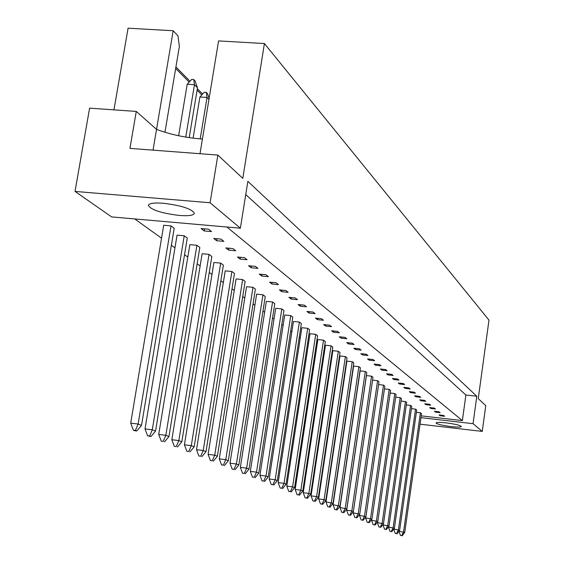<?xml version="1.0" encoding="UTF-8"?>
<svg xmlns="http://www.w3.org/2000/svg" width="564" height="564" viewBox="0 0 564 564"><rect width="100%" height="100%" fill="white"/><g stroke="black" fill="none" stroke-linecap="round" stroke-linejoin="round"><path stroke-width="0.85" d="M446.272 422.894C439.969 422.224 436.543 422.239 435.993 422.951C437.051 424.184 442.056 425.39 451.017 426.581C457.312 427.258 460.76 427.237 461.345 426.532C460.309 425.298 455.282 424.086 446.272 422.894M163.454 203.266C154.226 202.603 149.199 203.294 148.367 205.345C150.842 209.808 161.1 213.178 179.133 215.441C188.404 216.132 193.48 215.441 194.383 213.361C192.021 208.934 181.707 205.571 163.454 203.266M264.417 43.541L242.795 178.393L217.859 155.072L210.09 202.758L240.377 228.201L247.864 181.347L476.806 396.231L473.048 423.684L482.255 431.418L485.759 405.636L478.258 398.614L488.981 320.112L264.417 43.541L218.571 40.911L200.008 153.711M202.427 139.026L200.721 138.913C184.654 137.581 169.926 134.394 156.531 129.353L173.176 30.731L128.077 28.2L113.956 109.86M443.6 415.435L439.018 414.907L440.089 415.753L444.658 416.274L443.6 415.435M398.974 531.217L404.733 532.409L421.527 413.624L420.399 412.777L416.373 412.319M439.032 411.819L434.393 411.29L435.5 412.15L440.124 412.679L439.032 411.819M393.806 529.004L399.636 530.336L416.704 410.007L415.548 409.14L411.41 408.667M434.343 408.103L429.648 407.568L430.783 408.456L435.464 408.992L434.343 408.103M388.49 526.72L388.441 527.072L394.398 528.207L411.748 406.299L410.557 405.403L406.313 404.924M429.528 404.289L424.77 403.754L425.933 404.663L430.677 405.199L429.528 404.289M383.041 524.372L382.97 524.865L389.019 526.022L406.665 402.484L405.438 401.568L401.074 401.074M424.579 400.369L419.757 399.827L420.955 400.764L425.757 401.3L424.579 400.369M377.429 521.954L377.337 522.595L383.485 523.773L401.434 398.565L400.179 397.627L395.688 397.119M419.489 396.337L414.611 395.787L415.837 396.753L420.709 397.296L419.489 396.337M371.669 519.465L371.556 520.262L377.802 521.467L396.062 394.539L394.772 393.573L390.154 393.052M414.258 392.191L409.309 391.642L410.578 392.629L415.506 393.178L414.258 392.191M365.74 516.906L365.599 517.865L371.958 519.084L390.535 390.401L389.209 389.4L384.458 388.871M408.879 387.926L403.859 387.369L405.163 388.392L410.162 388.949L408.879 387.926M359.642 514.262L359.479 515.39L365.937 516.645L384.852 386.143L383.492 385.113L378.599 384.57M403.338 383.534L398.254 382.977L399.594 384.028L404.656 384.585L403.338 383.534M350.434 515.355L348.376 514.918L350.434 515.355L353.367 511.534L372.987 377.245L371.542 376.16L366.431 375.603L346.677 510.23L351.837 510.906L353.367 511.534L353.17 512.852L359.747 514.128L379.008 381.757L377.598 380.7L372.564 380.15M397.627 379.015L392.481 378.451L393.855 379.537L398.995 380.101L397.627 379.015M391.754 374.362L386.53 373.791L387.947 374.905L393.157 375.476L391.754 374.362M365.296 371.479L360.114 370.915L339.986 507.537L346.797 508.862L366.79 372.6L365.296 371.479L345.217 508.22L343.173 512.486L341.713 512.295L343.173 512.486M385.698 369.561L380.397 368.99L381.863 370.139L387.144 370.71L385.698 369.561M358.859 366.656L353.607 366.092L333.091 504.752L340.029 506.112L360.403 367.813L358.859 366.656L338.393 505.45L336.327 509.786L334.847 509.588L336.327 509.786M379.452 364.619L374.073 364.041L375.589 365.225L380.947 365.796L379.452 364.619M352.232 361.686L346.902 361.115L325.978 501.882L333.042 503.271L353.818 362.878L352.232 361.686L331.357 502.587L329.27 506.994L327.762 506.796L329.27 506.994M373.008 359.515L367.552 358.93L369.11 360.149L374.552 360.734L373.008 359.515M345.387 356.561L339.979 355.983L318.646 498.928L324.103 499.641L325.837 500.346L347.022 357.787L345.387 356.561L324.103 499.641L321.988 504.117L320.458 503.913L321.988 504.117M366.36 354.248L360.826 353.656L362.433 354.918L367.954 355.503L366.36 354.248M338.329 351.273L332.845 350.688L311.067 495.869L316.608 496.588L318.399 497.321L340.014 352.535L338.329 351.273L316.608 496.588L314.465 501.149L312.914 500.945L314.465 501.149M359.501 348.806L353.875 348.214L355.539 349.518L361.136 350.11L359.501 348.806M331.04 345.81L325.47 345.224L303.242 492.717L308.868 493.444L310.722 494.198L332.788 347.114L331.04 345.81L308.868 493.444L306.696 498.075L305.124 497.871L306.696 498.075M352.408 343.187L346.698 342.595L348.411 343.934L354.1 344.533L352.408 343.187M323.51 340.17L317.856 339.577L295.162 489.453L300.873 490.194L302.783 490.969L325.315 341.516L323.51 340.17L300.873 490.194L298.673 494.91L297.073 494.699L298.673 494.91M345.076 337.385L339.274 336.778L341.051 338.167L346.832 338.774L345.076 337.385M315.734 334.339L309.988 333.74L286.801 486.083L292.596 486.831L294.577 487.634L317.595 335.735L315.734 334.339L292.596 486.831L290.375 491.632L288.754 491.42L290.375 491.632M337.491 331.371L331.604 330.772L333.437 332.21L339.309 332.809L337.491 331.371M307.69 328.304L301.853 327.705L278.151 482.601L284.044 483.355L286.089 484.187L309.615 329.75L307.69 328.304L284.044 483.355L281.788 488.241L280.146 488.029L281.788 488.241M329.644 325.16L323.658 324.547L325.562 326.034L331.526 326.648L329.644 325.16M299.364 322.065L293.435 321.466L269.204 478.991L275.19 479.752L277.305 480.62L301.352 323.56L299.364 322.065L275.19 479.752L272.906 484.73L271.228 484.511L272.906 484.73M321.522 318.723L315.438 318.103L317.405 319.647L323.468 320.26L321.522 318.723M290.742 315.607L284.721 315.001L259.933 475.248L266.011 476.03L268.21 476.918L292.808 317.151L290.742 315.607L266.011 476.03L263.705 481.092L261.999 480.873L263.705 481.092M313.105 312.054L306.922 311.434L308.959 313.034L315.121 313.647L313.105 312.054M281.817 308.917L275.69 308.304L250.324 471.377L256.507 472.16L258.784 473.09L283.953 310.517L281.817 308.917L256.507 472.16L254.167 477.327L252.432 477.102L254.167 477.327M304.377 305.138L298.088 304.518L300.203 306.174L306.463 306.795L304.377 305.138M272.56 301.98L266.335 301.366L240.356 467.359L246.644 468.155L249.006 469.114L274.774 303.643L272.56 301.98L246.644 468.155L244.268 473.422L242.513 473.196L244.268 473.422M295.324 297.968L288.923 297.334L291.123 299.054L297.489 299.681L295.324 297.968M262.958 294.789L256.627 294.161L230.013 463.185L236.408 463.996L238.861 464.99L265.256 296.509L262.958 294.789L236.408 463.996L234.004 469.368L232.213 469.135L234.004 469.368M285.92 290.516L279.413 289.882L281.69 291.673L288.176 292.3L285.92 290.516M252.996 287.316L246.553 286.695L219.276 458.856L225.783 459.674L228.328 460.71L255.386 289.106L252.996 287.316L225.783 459.674L223.344 465.152L221.525 464.919L223.344 465.152M276.156 282.783L269.529 282.141L271.897 284.002L278.496 284.637L276.156 282.783M242.647 279.561L236.09 278.933L208.109 454.358L214.736 455.183L217.387 456.262L245.128 281.422L242.647 279.561L214.736 455.183L212.261 460.774L210.414 460.541L212.261 460.774M266.004 274.738L259.257 274.097L261.717 276.029L268.436 276.663L266.004 274.738M231.889 271.495L225.212 270.868L196.505 449.677L203.244 450.516L206.001 451.637L234.469 273.434L231.889 271.495L203.244 450.516L200.742 456.227L198.852 455.987L200.742 456.227M255.436 266.363L248.569 265.722L251.128 267.731L257.974 268.372L255.436 266.363M220.693 263.113L213.904 262.471L184.421 444.799L191.288 445.652L194.157 446.822L223.379 265.122L220.693 263.113L191.288 445.652L188.75 451.489L186.825 451.249L188.75 451.489M244.438 257.649L237.437 257.001L240.109 259.095L247.074 259.743L244.438 257.649M209.04 254.378L202.123 253.737L171.83 439.723L178.83 440.59L181.819 441.802L211.838 256.472L209.04 254.378L178.83 440.59L176.25 446.554L174.297 446.307L176.25 446.554M232.967 248.569L225.833 247.913L228.617 250.099L235.724 250.747L232.967 248.569M196.899 245.277L189.849 244.635L158.71 434.435L165.837 435.309L168.953 436.578L199.818 247.462L196.899 245.277L165.837 435.309L163.222 441.408L161.226 441.161L163.222 441.408M221.01 239.094L213.735 238.438L216.639 240.715L223.88 241.364L221.01 239.094M184.238 235.787L177.054 235.146L145.011 428.908L152.28 429.803L155.537 431.122L187.276 238.071L184.238 235.787L152.28 429.803L149.629 436.035L147.599 435.789L150.94 436.557L149.629 436.035M208.518 229.196L201.101 228.54L204.14 230.923L211.521 231.571L208.518 229.196M171.026 225.889L163.694 225.24L130.707 423.141L138.124 424.043L141.522 425.425L174.198 228.265L171.026 225.889L138.124 424.043L135.43 430.431L133.358 430.17L134.733 430.713L136.798 430.966L135.43 430.431M338.576 365.387L338.146 365.077M331.406 360.241L330.871 359.86M324.011 354.925L323.362 354.46M316.362 349.433L315.6 348.883M308.466 343.758L307.577 343.116M300.295 337.892L299.272 337.152M291.842 331.815L290.679 330.976M283.093 325.527L281.774 324.582M274.026 319.02L272.546 317.955M264.629 312.266L262.979 311.081M254.879 305.265L253.046 303.94M244.762 297.996L242.731 296.53M234.257 290.446L232.008 288.831M223.33 282.599L220.855 280.816M211.965 274.435L209.244 272.475M200.135 265.933L197.153 263.79M187.812 257.078L184.541 254.731M174.953 247.843L171.378 245.269M161.537 238.198L134.718 218.931M226.897 227.017L462.367 420.596L421.209 415.858M240.377 228.201L111.602 216.907L75.019 191.415L210.09 202.758M153.02 150.144L156.531 129.353L136.262 111.418L89.605 108.154L75.019 191.415M175.926 66.954L189.99 81.237M197.329 88.682L202.617 94.054M164.949 132.258L179.373 46.41L177.97 35.856L173.176 30.731M482.255 431.418L420.039 424.184M217.859 155.072L129.946 148.388L136.262 111.418M473.048 423.684L420.955 417.677M201.813 94.914L197.09 90.134M189.173 82.111L175.672 68.448M476.806 396.231L465.885 395.019L462.367 420.596M204.478 228.843L204.14 230.923M216.964 238.727L216.639 240.715M228.921 248.195L228.617 250.099M240.398 257.276L240.109 259.095M251.403 265.989L251.128 267.731M261.985 274.358L261.717 276.029M272.151 282.395L271.897 284.002M281.929 290.129L281.69 291.673M291.348 297.573L291.123 299.054M300.422 304.743L300.203 306.174M309.171 311.659L308.959 313.034M317.61 318.329L317.405 319.647M325.752 324.758L325.562 326.034M333.627 330.976L333.437 332.21M341.227 336.983L341.051 338.167M348.587 342.792L348.411 343.934M355.701 348.411L355.539 349.518M362.589 353.847L362.433 354.918M369.265 359.113L369.11 360.149M375.73 364.217L375.589 365.225M382.004 369.166L381.863 370.139M388.088 373.96L387.947 374.905M393.989 378.62L393.855 379.537M399.721 383.139L399.594 384.028M405.283 387.531L405.163 388.392M410.698 391.797L410.578 392.629M415.957 395.942L415.837 396.753M421.068 399.975L420.955 400.764M426.046 403.894L425.933 404.663M430.882 407.709L430.783 408.456M435.598 411.424L435.5 412.15M440.188 415.048L440.089 415.753M465.885 395.019L245.749 194.58M193.748 79.517L194.467 84.685L187.206 84.212L191.718 79.39L193.748 79.517L194.954 80.758L197.485 87.751L194.467 84.685L185.767 137.094M187.206 84.212L178.619 135.748M189.215 137.63L197.485 87.751M136.798 430.966L141.522 425.425M130.707 423.141L133.358 430.17M208.948 99.405L207.03 97.452L199.903 96.98L204.302 92.235L206.29 92.369L207.446 93.553L209.138 98.242M199.903 96.98L193.092 138.159M206.29 92.369L207.03 97.452L200.206 138.871M150.94 436.557L155.537 431.122M145.011 428.908L147.599 435.789M164.476 441.901L168.953 436.578M158.71 434.435L161.226 441.161M189.899 451.94L194.157 446.822M184.421 444.799L186.825 451.249M213.333 461.197L217.387 456.262M208.109 454.358L210.414 460.541M234.991 469.756L238.861 464.99M230.013 463.185L232.213 469.135M177.456 447.026L181.819 441.802M171.83 439.723L174.297 446.307M201.849 456.664L206.001 451.637M196.505 449.677L198.852 455.987M224.366 465.561L228.328 460.71M219.276 458.856L221.525 464.919M245.22 473.795L249.006 469.114M240.356 467.359L242.513 473.196M255.083 477.687L258.784 473.09M250.324 471.377L252.432 477.102M273.759 485.068L277.305 480.62M269.204 478.991L271.228 484.511M291.172 491.942L294.577 487.634M286.801 486.083L288.754 491.42M264.587 481.444L268.21 476.918M259.933 475.248L261.999 480.873M282.613 488.565L286.089 484.187M278.151 482.601L280.146 488.029M299.442 495.213L302.783 490.969M295.162 489.453L297.073 494.699M307.443 498.372L310.722 494.198M303.242 492.717L305.124 497.871M322.686 504.392L325.837 500.346M318.646 498.928L320.458 503.913M336.983 510.039L340.029 506.112M333.091 504.752L334.847 509.588M371.542 376.16L351.837 510.906L349.814 515.108M346.677 510.23L348.376 514.918M383.492 385.113L364.492 516.053L362.525 520.128L361.122 519.945L362.525 520.128M363.103 520.361L365.937 516.645M359.479 515.39L361.122 519.945M394.772 393.573L376.435 520.91L374.51 524.865L373.142 524.682L374.51 524.865M375.06 525.077L377.802 521.467M371.556 520.262L373.142 524.682M405.438 401.568L387.722 525.5L385.839 529.342L384.514 529.159L385.839 529.342M386.361 529.547L389.019 526.022M382.97 524.865L384.514 529.159M415.548 409.14L398.41 529.843L396.57 533.579L395.272 533.403L396.57 533.579M397.063 533.77L399.636 530.336M393.771 529.222L395.272 533.403M315.184 501.431L318.399 497.321M311.067 495.869L312.914 500.945M329.947 507.262L333.042 503.271M325.978 501.882L327.762 506.796M343.814 512.739L346.797 508.862M339.986 507.537L341.713 512.295M377.598 380.7L358.253 513.522L356.265 517.653L354.841 517.47L356.265 517.653M356.864 517.893L359.747 514.128M353.17 512.852L354.841 517.47M389.209 389.4L370.548 518.513L368.602 522.532L367.22 522.349L368.602 522.532M369.166 522.75L371.958 519.084M365.599 517.865L367.22 522.349M400.179 397.627L382.159 523.237L380.256 527.136L378.909 526.952L380.256 527.136M380.792 527.34L383.485 523.773M377.337 522.595L378.909 526.952M410.557 405.403L393.143 527.7L391.275 531.485L389.964 531.309L391.275 531.485M391.783 531.683L394.398 528.207M388.441 527.072L389.964 531.309M420.399 412.777L403.542 531.93L401.716 535.61L400.44 535.44L401.716 535.61M402.202 535.8L404.733 532.409M398.959 531.316L400.44 535.44"/></g></svg>
